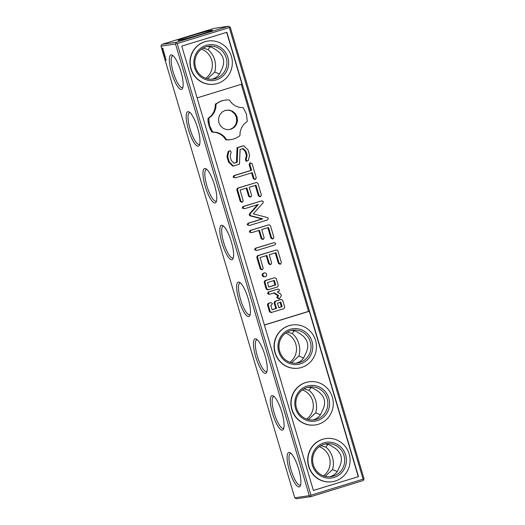 <?xml version="1.0" encoding="UTF-8"?>
<svg xmlns="http://www.w3.org/2000/svg" width="525" height="525" viewBox="0 0 525 525"><rect width="100%" height="100%" fill="white"/><g stroke="black" fill="none" stroke-linecap="round" stroke-linejoin="round"><path stroke-width="0.79" d="M161.877 44.408L160.972 46.174L294.742 497.792L296.461 498.75L311.003 496.604L363.123 480.592L364.028 478.826L230.258 27.208L228.539 26.25L213.997 28.396L161.877 44.408L176.42 42.263L175.514 44.034L309.284 495.646L311.003 496.604M201.469 49.133A16.597 16.026 -98.4 0 1 212.198 62.462A16.597 16.026 -98.4 0 1 205.774 78.317M285.58 333.099A16.597 16.026 -98.4 0 1 296.317 346.421A16.597 16.026 -98.4 0 1 289.885 362.276M302.407 389.891A16.597 16.026 -98.4 0 1 313.136 403.213A16.597 16.026 -98.4 0 1 306.705 419.075M319.226 446.683A16.597 16.026 -98.4 0 1 329.963 460.012A16.597 16.026 -98.4 0 1 323.531 475.867M294.742 497.792L309.284 495.646M160.972 46.174L175.514 44.034M181.361 89.401A18.021 4.646 -107.1 0 0 182.536 88.377A18.021 4.646 -107.1 0 0 180.685 70.777A18.021 4.646 -107.1 0 0 172.331 55.171A18.021 4.646 -107.1 0 0 171.045 70.829A18.021 4.646 -107.1 0 0 181.361 89.401M198.188 146.193A18.021 4.646 -107.1 0 0 199.356 145.169A18.021 4.646 -107.1 0 0 197.512 127.568A18.021 4.646 -107.1 0 0 189.151 111.963A18.021 4.646 -107.1 0 0 187.871 127.621A18.021 4.646 -107.1 0 0 198.188 146.193M215.007 202.985A18.021 4.646 -107.1 0 0 216.175 201.961A18.021 4.646 -107.1 0 0 214.331 184.36A18.021 4.646 -107.1 0 0 205.977 168.761A18.021 4.646 -107.1 0 0 204.691 184.419A18.021 4.646 -107.1 0 0 215.007 202.985M231.827 259.783A18.021 4.646 -107.1 0 0 233.002 258.753A18.021 4.646 -107.1 0 0 231.157 241.152A18.021 4.646 -107.1 0 0 222.797 225.553A18.021 4.646 -107.1 0 0 221.517 241.211A18.021 4.646 -107.1 0 0 231.827 259.783M248.653 316.575A18.021 4.646 -107.1 0 0 249.821 315.545A18.021 4.646 -107.1 0 0 247.977 297.944A18.021 4.646 -107.1 0 0 239.623 282.345A18.021 4.646 -107.1 0 0 238.337 298.003A18.021 4.646 -107.1 0 0 248.653 316.575M265.473 373.367A18.021 4.646 -107.1 0 0 266.647 372.337A18.021 4.646 -107.1 0 0 264.797 354.736A18.021 4.646 -107.1 0 0 256.443 339.137A18.021 4.646 -107.1 0 0 255.157 354.795A18.021 4.646 -107.1 0 0 265.473 373.367M282.299 430.159A18.021 4.646 -107.1 0 0 283.467 429.128A18.021 4.646 -107.1 0 0 281.623 411.528A18.021 4.646 -107.1 0 0 273.269 395.929A18.021 4.646 -107.1 0 0 271.983 411.587A18.021 4.646 -107.1 0 0 282.299 430.159M299.119 486.951A18.021 4.646 -107.1 0 0 300.293 485.92A18.021 4.646 -107.1 0 0 298.443 468.32A18.021 4.646 -107.1 0 0 290.089 452.721A18.021 4.646 -107.1 0 0 288.803 468.379A18.021 4.646 -107.1 0 0 299.119 486.951M163.104 48.917L162.533 48.044L162.468 48.812L163.203 50.302L163.104 48.917M163.616 51.102L163.492 51.627L163.249 50.912L163.511 51.772L163.616 51.102M163.82 51.85L164.102 52.815L163.82 51.85M164.404 53.753L163.859 53.045L164.364 53.76M164.811 55.125L164.181 54.121L164.811 55.125M165.139 56.319L164.601 55.532L165.139 56.319M165.244 56.674L164.909 56.575L165.244 56.674M165.578 57.796L165.034 57.015L165.578 57.796M165.592 58.958L165.467 58.478L165.769 58.905M165.782 59.272L165.959 59.673L165.834 59.266M166.156 60.211L165.795 59.765L165.92 60.244M163.039 51.227L163.163 51.686L163.039 51.227M163.341 51.791L163.433 52.31L163.341 51.791M163.524 52.421L163.498 52.992L163.524 52.421M163.715 53.511L163.846 53.97L163.715 53.511M164.227 54.803L164.2 55.374L164.227 54.803M176.42 42.263L228.539 26.25M178.566 40.445A18.021 0.682 -16.5 0 0 197.321 35.411A18.021 0.682 -16.5 0 0 212.481 30.24A18.021 0.682 -16.5 0 0 195.011 34.67A18.021 0.682 -16.5 0 0 177.949 40.471A18.021 0.682 -16.5 0 0 178.566 40.445M210.144 46.843L208.103 49.599L203.109 48.07M208.103 49.599C214.587 55.519 216.812 63.013 214.764 72.082L207.427 78.809M294.262 330.809L292.215 333.559L287.228 332.036M292.215 333.559C295.253 335.915 297.445 339.268 298.784 343.606C300.031 347.99 300.057 352.137 298.882 356.048L291.539 362.775M311.082 387.601L309.041 390.351L304.047 388.828M309.041 390.351C312.08 392.707 314.265 396.06 315.61 400.404C316.851 404.782 316.883 408.929 315.702 412.84L308.365 419.567M327.902 444.393L325.861 447.142L320.873 445.62M325.861 447.142C328.899 449.498 331.091 452.852 332.43 457.196C333.677 461.573 333.703 465.721 332.522 469.632L325.185 476.359M176.151 43.122L177.194 43.575L229.307 27.556L363.083 479.174L363.759 479.679M229.307 27.556L229.582 26.703M177.194 43.575L310.964 495.187L310.327 496.099M310.964 495.187L363.083 479.174M173.198 55.834A16.597 4.279 -107.1 0 0 172.686 55.867A16.597 4.279 -107.1 0 0 173.375 72.68A16.597 4.279 -107.1 0 0 182.273 87.636A16.597 4.279 -107.1 0 0 182.438 87.596A16.597 4.279 -107.1 0 0 182.884 87.34M190.024 112.626A16.597 4.279 -107.1 0 0 189.512 112.665A16.597 4.279 -107.1 0 0 190.201 129.472A16.597 4.279 -107.1 0 0 199.093 144.428A16.597 4.279 -107.1 0 0 199.257 144.388A16.597 4.279 -107.1 0 0 199.703 144.132M206.843 169.418A16.597 4.279 -107.1 0 0 206.332 169.457A16.597 4.279 -107.1 0 0 207.021 186.263A16.597 4.279 -107.1 0 0 215.919 201.219A16.597 4.279 -107.1 0 0 216.083 201.187A16.597 4.279 -107.1 0 0 216.53 200.924M223.67 226.209A16.597 4.279 -107.1 0 0 223.151 226.249A16.597 4.279 -107.1 0 0 223.847 243.055A16.597 4.279 -107.1 0 0 232.739 258.011A16.597 4.279 -107.1 0 0 232.903 257.978A16.597 4.279 -107.1 0 0 233.349 257.716M240.489 283.001A16.597 4.279 -107.1 0 0 239.977 283.041A16.597 4.279 -107.1 0 0 240.667 299.847A16.597 4.279 -107.1 0 0 249.565 314.803A16.597 4.279 -107.1 0 0 249.729 314.77A16.597 4.279 -107.1 0 0 250.176 314.514M257.316 339.793A16.597 4.279 -107.1 0 0 256.797 339.833A16.597 4.279 -107.1 0 0 257.493 356.639A16.597 4.279 -107.1 0 0 266.385 371.602A16.597 4.279 -107.1 0 0 266.549 371.562A16.597 4.279 -107.1 0 0 266.995 371.306M274.135 396.585A16.597 4.279 -107.1 0 0 273.623 396.624A16.597 4.279 -107.1 0 0 274.312 413.431A16.597 4.279 -107.1 0 0 283.211 428.393A16.597 4.279 -107.1 0 0 283.375 428.354A16.597 4.279 -107.1 0 0 283.822 428.098M290.962 453.377A16.597 4.279 -107.1 0 0 290.443 453.416A16.597 4.279 -107.1 0 0 291.139 470.223A16.597 4.279 -107.1 0 0 300.031 485.185A16.597 4.279 -107.1 0 0 300.195 485.146A16.597 4.279 -107.1 0 0 300.641 484.89M162.684 48.149L162.724 48.608M162.501 48.713L162.888 48.562M162.566 49.219L162.658 48.667M162.704 49.619L162.717 49.192M164.778 56.667L165.165 56.647M163.255 51.903L163.406 52.218L163.367 51.883M219.502 73.972L214.764 72.082M211.805 79.222L212.605 78.999C216.773 77.634 219.509 75.036 220.815 71.197C226.163 61.635 223.939 54.141 214.154 48.707C212.087 47.184 209.678 46.462 206.922 46.548M291.034 330.507C293.79 330.422 296.198 331.144 298.266 332.666C308.05 338.1 310.275 345.601 304.927 355.156C303.621 359.002 300.884 361.6 296.723 362.959L295.916 363.182M303.614 357.938L298.882 356.048M307.86 387.299C310.616 387.214 313.025 387.936 315.092 389.458C324.877 394.898 327.095 402.393 321.753 411.948C320.447 415.793 317.71 418.392 313.543 419.751L312.736 419.974M320.44 414.73L315.702 412.84M324.68 444.091C327.436 444.012 329.844 444.727 331.912 446.25C341.696 451.69 343.921 459.185 338.572 468.74C337.267 472.585 334.53 475.184 330.369 476.542L329.562 476.766M337.26 471.522L332.522 469.632M358.503 476.615L226.885 32.268L181.775 46.134L313.392 490.475L358.503 476.615L313.386 490.442M215.604 78.553A16.597 16.026 -98.4 0 1 213.314 79.072A16.597 16.026 -98.4 0 1 195.037 64.988A16.597 16.026 -98.4 0 1 208.471 46.233A16.597 16.026 -98.4 0 1 226.524 59.122A16.597 16.026 -98.4 0 1 215.604 78.553M299.716 362.519A16.597 16.026 -98.4 0 1 297.426 363.038A16.597 16.026 -98.4 0 1 279.156 348.954A16.597 16.026 -98.4 0 1 292.582 330.199A16.597 16.026 -98.4 0 1 310.636 343.081A16.597 16.026 -98.4 0 1 299.716 362.519M316.536 419.311A16.597 16.026 -98.4 0 1 314.252 419.829A16.597 16.026 -98.4 0 1 295.975 405.746A16.597 16.026 -98.4 0 1 309.409 386.991A16.597 16.026 -98.4 0 1 327.462 399.879A16.597 16.026 -98.4 0 1 316.536 419.311M333.362 476.103A16.597 16.026 -98.4 0 1 331.072 476.621A16.597 16.026 -98.4 0 1 312.802 462.538A16.597 16.026 -98.4 0 1 326.228 443.783A16.597 16.026 -98.4 0 1 344.282 456.671A16.597 16.026 -98.4 0 1 333.362 476.103M226.649 32.34L241.979 84.098L197.105 97.893M264.397 325.06L309.271 311.272L308.536 311.377L241.277 84.315M309.271 311.272L358.26 476.654M162.704 48.615L163.163 49.107M216.372 79.866A18.021 17.397 -98.4 0 1 194.289 58.4A18.021 17.397 -98.4 0 1 223.112 49.54A18.021 17.397 -98.4 0 1 216.372 79.866M300.484 363.825A18.021 17.397 -98.4 0 1 278.401 342.359A18.021 17.397 -98.4 0 1 307.23 333.5A18.021 17.397 -98.4 0 1 300.484 363.825M317.31 420.623A18.021 17.397 -98.4 0 1 295.227 399.151A18.021 17.397 -98.4 0 1 324.05 390.292A18.021 17.397 -98.4 0 1 317.31 420.623M334.13 477.415A18.021 17.397 -98.4 0 1 312.047 455.943A18.021 17.397 -98.4 0 1 340.876 447.083A18.021 17.397 -98.4 0 1 334.13 477.415M208.077 41.022L207.834 41.055A21.814 21.059 81.6 0 0 190.181 65.71A21.814 21.059 81.6 0 0 214.193 84.217L214.443 84.177A21.814 21.059 81.6 0 0 217.448 83.501A21.814 21.059 81.6 0 0 231.807 57.953A21.814 21.059 81.6 0 0 208.077 41.022A21.814 21.059 81.6 0 0 190.424 65.671A21.814 21.059 81.6 0 0 214.443 84.177M264.364 324.955L308.536 311.377M243.718 145.779L237.779 147.604L237.188 162.31L234.078 163.262L231.341 160.604L230.134 156.522L231.125 152.073L230.239 150.596L228.815 151.502L227.706 156.535L229.32 161.989L233.468 166.018L239.479 164.174L240.082 149.468L243.16 148.523L245.903 151.187L247.111 155.282L246.12 159.712L247.006 161.168L248.43 160.289L249.578 155.177L248.01 149.894L243.718 145.779L242.983 145.884L237.044 147.709L236.453 162.415L233.986 163.177M242.517 148.719L245.168 151.298L246.382 155.387L245.385 159.817L246.277 161.28L247.006 161.168M230.239 150.596L228.08 151.613L226.971 156.64L228.585 162.094L232.739 166.123L233.468 166.018M250.635 162.914L249.9 163.019L249.113 164.542L250.858 170.422L233.887 175.639L233.054 177.174L235.312 177.877L252.282 172.666L254.002 178.454L255.498 179.333L256.266 177.758L252.112 163.734L250.635 162.914L249.848 164.43L251.587 170.31L234.616 175.527L233.782 177.069L235.312 177.877M251.587 172.882L253.267 178.566L254.763 179.445L255.498 179.333M255.288 185.391L258.379 195.812L259.875 196.691L260.603 196.58L261.378 195.005L257.893 183.264L256.43 182.47L238.238 188.062L237.484 189.551L240.955 201.278L242.438 202.164L243.193 200.596L240.069 190.063L246.921 187.957L249.342 196.14L250.838 197.013L251.613 195.444L249.191 187.261L255.99 185.174L259.107 195.7L260.603 196.58M246.218 188.173L248.614 196.245L250.11 197.124L250.838 197.013M256.43 182.47L237.503 188.167L236.749 189.663L240.22 201.39L241.703 202.276L242.438 202.164M257.512 204.724L249.5 213.787L249.204 214.994L250.058 215.847L261.962 218.951L247.99 223.25L247.157 224.785L249.421 225.494L267.553 219.942L268.301 218.38L267.455 217.567L253.293 213.865L263.064 202.86L263.34 201.692L261.863 200.819L243.757 206.384L242.924 207.926L244.453 208.74L258.392 204.455L250.228 213.682L249.939 214.889L250.793 215.742L262.697 218.846L248.719 223.138L247.892 224.68L249.421 225.494M261.863 200.819L243.023 206.496L242.189 208.031L244.453 208.74M267.822 227.699L270.907 238.12L272.403 239L273.138 238.888L273.906 237.32L270.428 225.573L268.957 224.779L250.858 230.344L250.025 231.879L251.554 232.693L259.435 230.272L261.877 238.448L263.379 239.328L264.147 237.753L261.706 229.576L268.524 227.482L271.642 238.015L273.138 238.888M258.74 230.488L261.148 238.56L262.644 239.433L263.379 239.328M268.957 224.779L250.123 230.449L249.29 231.991L251.554 232.693M274.181 242.583L255.393 248.24L254.559 249.775L256.823 250.484L274.877 244.932L275.71 243.397L274.181 242.583L256.121 248.128L255.288 249.67L256.823 250.484M265.387 276.734L263.156 276.636L262.159 275.454L262.349 273.906L264.213 272.783L265.709 272.987L266.707 274.175L266.523 275.717L265.387 276.734L263.891 276.524L262.894 275.343L263.084 273.801L264.213 272.783M270.972 302.603L268.209 303.338L267.455 304.828L269.509 311.758L270.946 312.578L283.959 308.693L284.721 307.204L282.667 300.274L281.223 299.453L275.592 301.186L274.838 302.676L276.537 308.411L272.121 309.77L270.775 305.228L271.668 304.953L272.416 303.443L270.972 302.603L268.944 303.227L268.183 304.717L270.237 311.653L271.681 312.473M281.223 299.453L274.864 301.291L274.109 302.781L275.809 308.523L272.088 309.665M274.785 277.705L264.895 280.626L264.141 282.122L266.195 289.052L267.632 289.872L268.367 289.761L277.522 286.952L278.276 285.456L276.222 278.526L274.785 277.705L265.63 280.521L264.869 282.01L266.923 288.947L268.367 289.761M275.284 252.906L278.375 263.327L279.871 264.206L280.606 264.095L281.374 262.52L277.896 250.779L276.426 249.985L258.241 255.577L257.48 257.066L260.958 268.793L262.434 269.679L263.189 268.111L260.072 257.578L266.917 255.472L269.345 263.655L270.841 264.528L271.609 262.959L269.187 254.776L275.986 252.689L279.11 263.215L280.606 264.095M266.221 255.688L268.61 263.76L270.106 264.639L270.841 264.528M276.426 249.985L257.506 255.682L256.751 257.178L260.223 268.905L261.699 269.791L262.434 269.679M273.669 293.002L277.869 295.687L276.754 297.57L278.749 298.843L279.484 298.732L281.328 295.765L280.849 294.144L277.312 291.88L278.841 291.414L279.589 289.898L278.145 289.058L268.99 291.874L268.242 293.39L269.686 294.223L274.28 292.812L278.604 295.575L277.489 297.458L279.484 298.732M278.145 289.058L268.255 291.985L267.507 293.495L268.957 294.335L269.686 294.223M225.737 99.999L221.583 100.813L215.381 104.088L215.02 108.386L213.603 112.343L211.214 115.769L207.979 118.46L208.071 122.102L210.112 129.012L212.021 132.097L216.175 132.51L220.021 134.019L223.355 136.52L225.986 139.899L229.51 139.84L233.664 139.027L236.9 137.688L239.873 135.745L240.227 131.453L241.651 127.49L244.033 124.064L247.268 121.38L246.422 114.056L243.232 107.743L239.072 107.33L235.226 105.82L231.893 103.32L229.261 99.94L225.737 99.999L222.318 100.708L219.082 102.04L216.116 103.983L215.755 108.275L214.331 112.238L211.949 115.664L208.714 118.348L209.521 125.541L212.75 131.992L216.91 132.405L220.756 133.914L224.09 136.415L226.721 139.788L230.245 139.735M325.835 438.565L325.592 438.605A21.814 21.059 81.6 0 0 307.939 463.253A21.814 21.059 81.6 0 0 331.957 481.766L332.2 481.727A21.814 21.059 81.6 0 0 335.206 481.044A21.814 21.059 81.6 0 0 349.565 455.503A21.814 21.059 81.6 0 0 325.835 438.565A21.814 21.059 81.6 0 0 308.182 463.221A21.814 21.059 81.6 0 0 332.2 481.727M309.015 381.773L308.772 381.813A21.814 21.059 81.6 0 0 291.113 406.462A21.814 21.059 81.6 0 0 315.131 424.974L315.374 424.935A21.814 21.059 81.6 0 0 318.386 424.252A21.814 21.059 81.6 0 0 332.738 398.711A21.814 21.059 81.6 0 0 309.015 381.773A21.814 21.059 81.6 0 0 291.362 406.429A21.814 21.059 81.6 0 0 315.374 424.935M292.189 324.982L291.946 325.021A21.814 21.059 81.6 0 0 274.293 349.67A21.814 21.059 81.6 0 0 298.312 368.176L298.554 368.143A21.814 21.059 81.6 0 0 301.56 367.461A21.814 21.059 81.6 0 0 315.919 341.919A21.814 21.059 81.6 0 0 292.189 324.982A21.814 21.059 81.6 0 0 274.536 349.637A21.814 21.059 81.6 0 0 298.554 368.143M237.044 147.709L237.779 147.604M236.453 162.415L237.188 162.31M228.08 151.613L228.815 151.502M226.971 156.64L227.706 156.535M228.585 162.094L229.32 161.989M245.168 151.298L245.903 151.187M246.382 155.387L247.111 155.282M245.385 159.817L246.12 159.712M249.113 164.542L249.848 164.43M250.858 170.422L251.587 170.31M233.887 175.639L234.616 175.527M233.054 177.174L233.782 177.069M253.267 178.566L254.002 178.454M237.503 188.167L238.238 188.062M236.749 189.663L237.484 189.551M240.22 201.39L240.955 201.278M248.614 196.245L249.342 196.14M258.379 195.812L259.107 195.7M243.023 206.496L243.757 206.384M242.189 208.031L242.924 207.926M249.5 213.787L250.228 213.682M249.204 214.994L249.939 214.889M250.058 215.847L250.793 215.742M261.962 218.951L262.697 218.846M247.99 223.25L248.719 223.138M247.157 224.785L247.892 224.68M250.123 230.449L250.858 230.344M249.29 231.991L250.025 231.879M261.148 238.56L261.877 238.448M270.907 238.12L271.642 238.015M255.393 248.24L256.121 248.128M254.559 249.775L255.288 249.67M262.349 273.906L263.084 273.801M262.159 275.454L262.894 275.343M263.156 276.636L263.891 276.524M274.864 301.291L275.592 301.186M274.109 302.781L274.838 302.676M275.809 308.523L276.537 308.411M268.209 303.338L268.944 303.227M267.455 304.828L268.183 304.717M269.509 311.758L270.237 311.653M264.895 280.626L265.63 280.521M264.141 282.122L264.869 282.01M266.195 289.052L266.923 288.947M257.506 255.682L258.241 255.577M256.751 257.178L257.48 257.066M260.223 268.905L260.958 268.793M268.61 263.76L269.345 263.655M278.375 263.327L279.11 263.215M268.255 291.985L268.99 291.874M267.507 293.495L268.242 293.39M277.869 295.687L278.604 295.575M276.754 297.57L277.489 297.458M221.583 100.813L222.318 100.708M218.348 102.152L219.082 102.04M215.381 104.088L216.116 103.983M215.02 108.386L215.755 108.275M213.603 112.343L214.331 112.238M211.214 115.769L211.949 115.664M207.979 118.46L208.714 118.348M208.071 122.102L208.799 121.997M208.786 125.646L209.521 125.541M210.112 129.012L210.847 128.901M212.021 132.097L212.75 131.992M216.175 132.51L216.91 132.405M220.021 134.019L220.756 133.914M223.355 136.52L224.09 136.415M225.986 139.899L226.721 139.788M280.783 302.151L282.128 306.692L278.808 307.716L277.463 303.174L280.783 302.151M274.345 280.409L275.691 284.95L268.807 287.063L267.461 282.522L274.345 280.409M237.116 117.062L237.49 120.967L236.421 124.576L234.124 127.496L230.797 129.327L227.023 129.675L223.525 128.54L220.677 126.131L218.873 122.666L218.498 118.762L219.562 115.159L221.858 112.238L225.186 110.401L228.959 110.053L232.457 111.188L235.305 113.597L237.116 117.062L236.381 117.173L236.755 121.072L237.49 120.967M280.081 302.367L281.4 306.803L282.128 306.692M281.4 306.803L278.775 307.611M273.643 280.619L274.956 285.055L275.691 284.95M274.956 285.055L268.774 286.958M236.755 121.072L235.692 124.681L236.421 124.576M235.692 124.681L233.389 127.601L234.124 127.496M233.389 127.601L230.147 129.386M225.1 110.453L228.959 110.053M228.224 110.165L232.457 111.188M231.728 111.3L234.57 113.708L235.305 113.597M234.57 113.708L236.381 117.173"/></g></svg>
